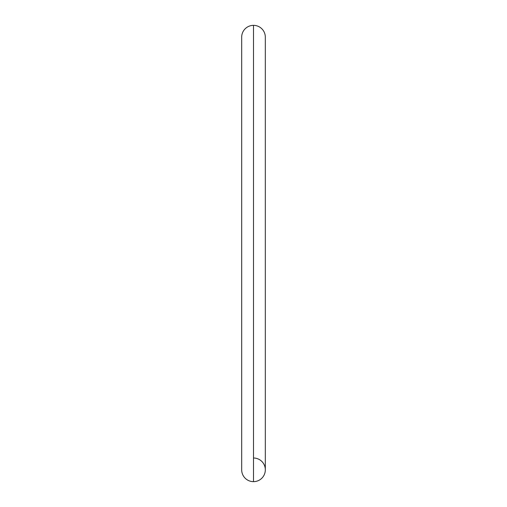 <?xml version="1.0" encoding="UTF-8"?>
<svg xmlns="http://www.w3.org/2000/svg" width="507" height="507" viewBox="0 0 507 507"><rect width="100%" height="100%" fill="white"/><g stroke="black" fill="none" stroke-linecap="round" stroke-linejoin="round"><path stroke-width="0.76" d="M241.681 37.169A11.819 11.819 0 0 1 253.5 25.35A11.819 11.819 0 0 0 241.681 37.169L241.681 469.831A11.819 11.819 0 0 0 253.5 481.65A11.819 11.819 0 0 1 241.681 469.831M253.5 481.65L253.5 25.35L253.5 481.65A11.819 11.819 0 0 0 265.319 469.831A11.819 11.819 0 0 1 253.5 481.65M265.319 37.169A11.819 11.819 0 0 0 253.5 25.35A11.819 11.819 0 0 1 265.319 37.169L265.319 469.831A11.819 11.819 0 0 0 253.5 458.005"/></g></svg>

